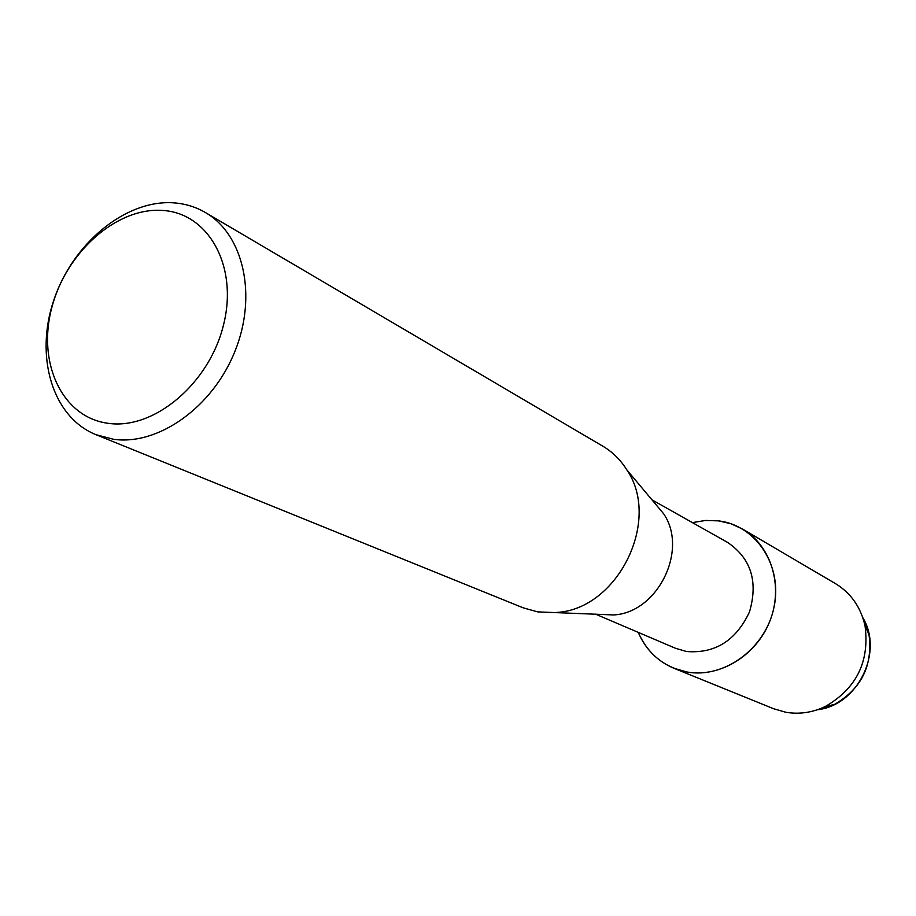 <?xml version="1.0" encoding="UTF-8"?>
<svg xmlns="http://www.w3.org/2000/svg" width="916" height="916" viewBox="0 0 916 916"><rect width="100%" height="100%" fill="white"/><g stroke="black" fill="none" stroke-linecap="round" stroke-linejoin="round"><path stroke-width="1.37" d="M834.419 704.461C861.487 688.775 873.005 665.428 868.975 634.422L862.792 617.613C883.906 652.158 857.594 705.503 817.324 709.763L834.419 704.461L825.396 706.454C812.446 712.614 799.233 714.549 785.745 712.247L773.642 708.744L673.89 668.256C657.436 661.237 645.551 649.284 638.246 632.372C647.921 654.104 664.169 667.306 687 672L673.89 668.256M651.963 499.827L727.728 542.512C751.051 558.485 758.311 581.614 749.494 611.877C736.086 640.582 715.087 653.784 686.508 651.505L675.539 648.299L595.56 614.155M718.739 520.883C756.124 525.429 782.791 565.676 774.066 606.965C765.913 648.333 724.35 678.928 687 672C719.839 677.909 756.719 655.444 770.047 620.613C783.627 585.885 771.123 545.581 742.555 529.059L731.06 523.78L718.739 520.883L705.572 520.448L692.393 522.612L705.572 520.448L718.739 520.883M654.104 502.38L663.596 513.716C688.66 549.955 657.677 612.77 613.663 614.945L537.669 611.888L523.105 607.8L95.859 434.642C52.327 417.066 34.556 356.45 53.849 300.036C72.707 243.507 125.32 199.768 173.101 202.802C184.769 203.535 195.543 206.787 205.424 212.546C243.622 234.485 257.533 295.731 234.897 351.435C212.615 407.265 158.308 445.726 113.515 439.291L95.859 434.642M205.424 212.546L602.831 446.195C612.529 451.943 620.51 459.798 626.773 469.782C661.718 520.254 617.716 609.461 556.39 612.461M162.155 210.417C208.23 212.684 238.355 265.858 223.596 324.596C209.524 383.392 154.163 429.982 108.374 423.341C62.357 417.57 37.041 363.263 51.697 308.039C65.712 252.747 116.263 207.291 162.155 210.417M600.175 614.522L598.892 614.304M742.555 529.059L835.392 583.572C850.975 593.076 860.868 607.239 865.07 626.04C869.662 661.638 856.449 688.443 825.396 706.454M663.596 513.716L626.773 469.782M868.975 634.422L865.07 626.04"/></g></svg>
